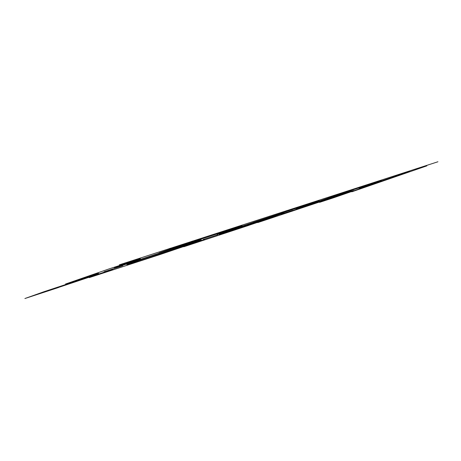 <?xml version="1.0" encoding="UTF-8"?>
<svg xmlns="http://www.w3.org/2000/svg" width="461" height="461" viewBox="0 0 461 461"><rect width="100%" height="100%" fill="white"/><g stroke="black" fill="none" stroke-linecap="round" stroke-linejoin="round"><path stroke-width="0.69" d="M437.95 161.759L119.29 264.85L437.95 161.759M170.414 248.243L168 249.101M190.232 241.91L192.646 241.057M269.962 216.065L267.576 216.9M284.454 211.443L286.834 210.608M346.516 191.315L344.206 192.122M357.459 187.834L359.753 187.039M407.213 171.694L405 172.46M415.684 169.008L417.873 168.248M426.857 165.862L351.824 191.811L426.857 165.862M395.4 176.742L396.604 176.344M381.633 181.525L380.411 181.922M292.683 210.354L281.066 214.14L292.683 210.354M217.678 234.793L203.145 239.53L217.678 234.793M122.759 265.72L104.059 271.817L122.759 265.72M353.449 190.56L343.946 193.655L353.449 190.56M89.267 277.608L112.991 269.633L104.359 272.14L59.014 287.266C56.409 288.165 56.23 288.246 58.489 287.52L24.882 298.532L44.026 291.704L87.319 277.395L98.539 273.344L93.468 274.664L65.479 284.045L108.905 268.965L140.403 258.754L114.126 267.691L123.248 265.115L168.939 249.885L159.074 252.928L170.922 248.854L241.143 226.086C242.93 225.51 242.901 225.55 241.063 226.201L217.863 233.998C216.797 234.459 216.9 234.528 218.18 234.194L253.521 222.329C252.403 222.686 252.444 222.657 253.648 222.231L319.156 200.789L298.267 207.882L296.331 208.775L306.271 205.583L337.613 194.801L381.351 180.62L362.409 187.051L359.067 188.376L366.916 185.858L409.835 171.383L333.822 197.694L319.565 202.356L336.444 196.628L330.958 198.195L258.442 222.346C257.077 222.796 257.134 222.755 258.633 222.231L275.586 216.261L248.56 225.406C249.516 225.095 249.487 225.118 248.479 225.469L183.783 246.768L204.016 239.893C204.857 239.53 204.626 239.524 203.324 239.881L160.261 254.46L89.267 277.608M292.556 211.011L289.249 212.089L292.216 210.694L306.352 205.762L351.449 190.554L344.033 193.493L292.556 211.011M219.736 234.805L219.004 234.568L233.26 229.561L284.166 212.4L281.291 213.875L266.994 218.871L219.736 234.805M133.39 263.024L126.896 264.608L144.178 258.506L194.144 241.633L199.273 239.968L201.336 239.899L133.39 263.024"/></g></svg>
